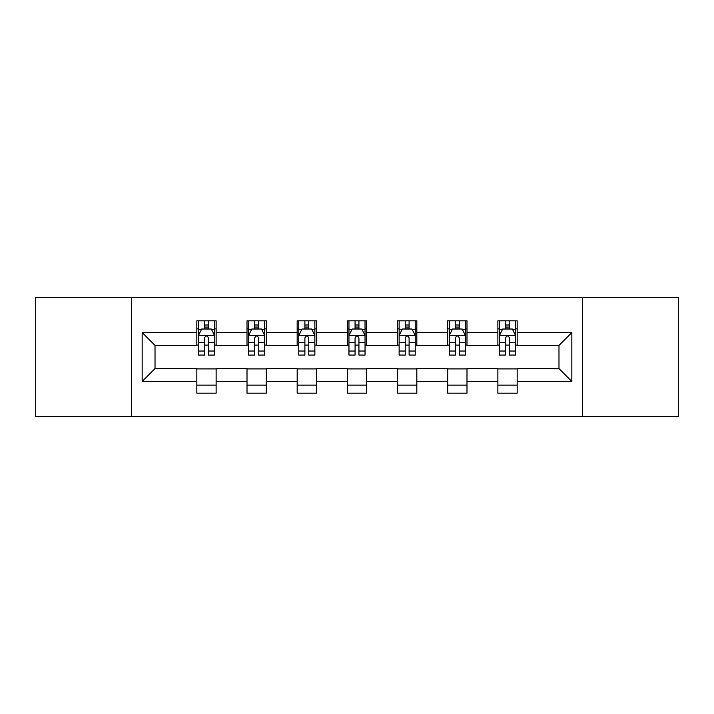 <?xml version="1.0" encoding="UTF-8"?>
<svg xmlns="http://www.w3.org/2000/svg" width="714" height="714" viewBox="0 0 714 714"><rect width="100%" height="100%" fill="white"/><g stroke="black" fill="none" stroke-linecap="round" stroke-linejoin="round"><path stroke-width="1.07" d="M582.454 416.503L678.3 416.503L678.3 297.497L582.454 297.497L582.454 416.503L131.546 416.503L131.546 297.497L35.7 297.497L35.7 416.503L131.546 416.503M582.454 297.497L131.546 297.497M517.168 332.554L517.168 320.818L497.872 320.818L497.872 332.554L466.992 332.554L466.992 320.818L447.696 320.818L447.696 332.554L416.824 332.554L416.824 320.818L397.528 320.818L397.528 332.554L366.648 332.554L366.648 320.818L347.352 320.818L347.352 332.554L316.472 332.554L316.472 320.818L297.176 320.818L297.176 332.554L266.304 332.554L266.304 320.818L247.008 320.818L247.008 332.554L216.128 332.554L216.128 320.818L196.832 320.818L196.832 332.554L142.157 332.554L142.157 381.446L155.018 368.576L196.832 368.576L196.832 393.182L216.128 393.182L216.128 368.576L247.008 368.576L247.008 393.182L266.304 393.182L266.304 368.576L297.176 368.576L297.176 393.182L316.472 393.182L316.472 368.576L347.352 368.576L347.352 393.182L366.648 393.182L366.648 368.576L397.528 368.576L397.528 393.182L416.824 393.182L416.824 368.576L447.696 368.576L447.696 393.182L466.992 393.182L466.992 368.576L497.872 368.576L497.872 393.182L517.168 393.182L517.168 368.576L558.982 368.576L558.982 345.424L517.168 345.424L517.168 332.554L571.843 332.554L571.843 381.446L517.168 381.446M497.872 381.446L466.992 381.446M447.696 381.446L416.824 381.446M397.528 381.446L366.648 381.446M347.352 381.446L316.472 381.446M297.176 381.446L266.304 381.446M247.008 381.446L216.128 381.446M196.832 381.446L142.157 381.446M497.872 332.554L497.872 345.424L466.992 345.424L466.992 332.554M447.696 332.554L447.696 345.424L416.824 345.424L416.824 332.554M397.528 332.554L397.528 345.424L366.648 345.424L366.648 332.554M347.352 332.554L347.352 345.424L316.472 345.424L316.472 332.554M297.176 332.554L297.176 345.424L266.304 345.424L266.304 332.554M247.008 332.554L247.008 345.424L216.128 345.424L216.128 332.554M196.832 332.554L196.832 345.424L155.018 345.424L142.157 332.554M155.018 345.424L155.018 368.576M571.843 381.446L558.982 368.576M558.982 345.424L571.843 332.554M196.832 328.859L198.438 328.859M204.552 328.859L208.408 328.859M214.521 328.859L216.128 328.859M196.832 345.103L198.438 345.103M204.552 345.103L208.408 345.103M214.521 345.103L216.128 345.103M196.832 368.897L216.128 368.897M196.832 385.141L216.128 385.141M247.008 368.897L266.304 368.897M247.008 385.141L266.304 385.141M247.008 328.859L248.615 328.859M254.728 328.859L258.584 328.859M264.698 328.859L266.304 328.859M247.008 345.103L248.615 345.103M254.728 345.103L258.584 345.103M264.698 345.103L266.304 345.103M297.176 368.897L316.472 368.897M297.176 385.141L316.472 385.141M297.176 328.859L298.782 328.859M304.896 328.859L308.76 328.859M314.865 328.859L316.472 328.859M297.176 345.103L298.782 345.103M304.896 345.103L308.76 345.103M314.865 345.103L316.472 345.103M347.352 368.897L366.648 368.897M347.352 385.141L366.648 385.141M347.352 328.859L348.959 328.859M355.072 328.859L358.928 328.859M365.041 328.859L366.648 328.859M347.352 345.103L348.959 345.103M355.072 345.103L358.928 345.103M365.041 345.103L366.648 345.103M397.528 368.897L416.824 368.897M397.528 385.141L416.824 385.141M397.528 328.859L399.135 328.859M405.24 328.859L409.104 328.859M415.218 328.859L416.824 328.859M397.528 345.103L399.135 345.103M405.24 345.103L409.104 345.103M415.218 345.103L416.824 345.103M447.696 368.897L466.992 368.897M447.696 385.141L466.992 385.141M447.696 328.859L449.302 328.859M455.416 328.859L459.272 328.859M465.385 328.859L466.992 328.859M447.696 345.103L449.302 345.103M455.416 345.103L459.272 345.103M465.385 345.103L466.992 345.103M497.872 368.897L517.168 368.897M497.872 385.141L517.168 385.141M497.872 328.859L499.479 328.859M505.592 328.859L509.448 328.859M515.562 328.859L517.168 328.859M497.872 345.103L499.479 345.103M505.592 345.103L509.448 345.103M515.562 345.103L517.168 345.103M208.408 324.995L204.552 324.995M214.521 351.038L208.408 351.038L208.408 355.072L214.521 355.072L214.521 335.455L211.308 329.02L201.66 329.02L198.438 335.455L198.438 355.072L204.552 355.072L204.552 351.038L198.438 351.038M198.438 335.455L198.438 320.818M214.521 335.455L214.521 320.818M204.552 329.02L204.552 320.818M208.408 320.818L208.408 329.02M208.408 351.038L208.408 337.865C207.122 335.384 205.837 335.384 204.552 337.865L204.552 351.038M258.584 324.995L254.728 324.995M264.698 351.038L258.584 351.038L258.584 355.072L264.698 355.072L264.698 335.455L261.476 329.02L251.828 329.02L248.615 335.455L248.615 355.072L254.728 355.072L254.728 351.038L248.615 351.038M248.615 335.455L248.615 320.818M264.698 335.455L264.698 320.818M254.728 329.02L254.728 320.818M258.584 320.818L258.584 329.02M258.584 351.038L258.584 337.865C257.299 335.384 256.014 335.384 254.728 337.865L254.728 351.038M308.76 324.995L304.896 324.995M314.865 351.038L308.76 351.038L308.76 355.072L314.865 355.072L314.865 335.455L311.652 329.02L302.004 329.02L298.782 335.455L298.782 355.072L304.896 355.072L304.896 351.038L298.782 351.038M298.782 335.455L298.782 320.818M314.865 335.455L314.865 320.818M304.896 329.02L304.896 320.818M308.76 320.818L308.76 329.02M308.76 351.038L308.76 337.865C307.475 335.384 306.19 335.384 304.896 337.865L304.896 351.038M358.928 324.995L355.072 324.995M365.041 351.038L358.928 351.038L358.928 355.072L365.041 355.072L365.041 335.455L361.828 329.02L352.172 329.02L348.959 335.455L348.959 355.072L355.072 355.072L355.072 351.038L348.959 351.038M348.959 335.455L348.959 320.818M365.041 335.455L365.041 320.818M355.072 329.02L355.072 320.818M358.928 320.818L358.928 329.02M358.928 351.038L358.928 337.865C357.643 335.384 356.357 335.384 355.072 337.865L355.072 351.038M409.104 324.995L405.24 324.995M415.218 351.038L409.104 351.038L409.104 355.072L415.218 355.072L415.218 335.455L411.996 329.02L402.348 329.02L399.135 335.455L399.135 355.072L405.24 355.072L405.24 351.038L399.135 351.038M399.135 335.455L399.135 320.818M415.218 335.455L415.218 320.818M405.24 329.02L405.24 320.818M409.104 320.818L409.104 329.02M409.104 351.038L409.104 337.865C407.819 335.384 406.534 335.384 405.24 337.865L405.24 351.038M459.272 324.995L455.416 324.995M465.385 351.038L459.272 351.038L459.272 355.072L465.385 355.072L465.385 335.455L462.172 329.02L452.524 329.02L449.302 335.455L449.302 355.072L455.416 355.072L455.416 351.038L449.302 351.038M449.302 335.455L449.302 320.818M465.385 335.455L465.385 320.818M455.416 329.02L455.416 320.818M459.272 320.818L459.272 329.02M459.272 351.038L459.272 337.865C457.995 335.384 456.701 335.384 455.416 337.865L455.416 351.038M509.448 324.995L505.592 324.995M515.562 351.038L509.448 351.038L509.448 355.072L515.562 355.072L515.562 335.455L512.34 329.02L502.692 329.02L499.479 335.455L499.479 355.072L505.592 355.072L505.592 351.038L499.479 351.038M499.479 335.455L499.479 320.818M515.562 335.455L515.562 320.818M505.592 329.02L505.592 320.818M509.448 320.818L509.448 329.02M509.448 351.038L509.448 337.865C508.163 335.384 506.878 335.384 505.592 337.865L505.592 351.038M214.441 335.294L198.519 335.294M198.438 329.404L201.464 329.404M211.496 329.404L214.521 329.404M204.552 342.417L198.438 342.417M214.521 342.417L208.408 342.417M208.408 327.048L204.552 327.048M264.617 335.294L248.695 335.294M248.615 329.404L251.64 329.404M261.672 329.404L264.698 329.404M254.728 342.417L248.615 342.417M264.698 342.417L258.584 342.417M258.584 327.048L254.728 327.048M314.785 335.294L298.863 335.294M298.782 329.404L301.808 329.404M311.848 329.404L314.865 329.404M304.896 342.417L298.782 342.417M314.865 342.417L308.76 342.417M308.76 327.048L304.896 327.048M364.961 335.294L349.039 335.294M348.959 329.404L351.984 329.404M362.016 329.404L365.041 329.404M355.072 342.417L348.959 342.417M365.041 342.417L358.928 342.417M358.928 327.048L355.072 327.048M415.137 335.294L399.215 335.294M399.135 329.404L402.152 329.404M412.192 329.404L415.218 329.404M405.24 342.417L399.135 342.417M415.218 342.417L409.104 342.417M409.104 327.048L405.24 327.048M465.305 335.294L449.383 335.294M449.302 329.404L452.328 329.404M462.36 329.404L465.385 329.404M455.416 342.417L449.302 342.417M465.385 342.417L459.272 342.417M459.272 327.048L455.416 327.048M515.481 335.294L499.559 335.294M499.479 329.404L502.504 329.404M512.536 329.404L515.562 329.404M505.592 342.417L499.479 342.417M515.562 342.417L509.448 342.417M509.448 327.048L505.592 327.048"/></g></svg>
